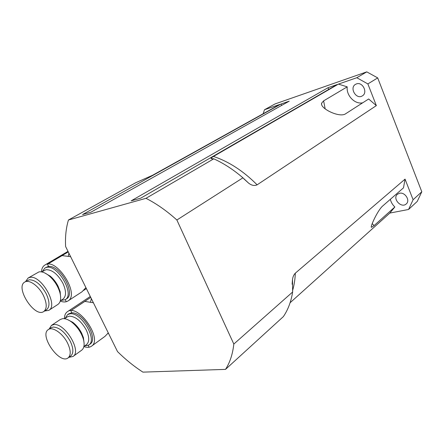 <?xml version="1.0" encoding="UTF-8"?>
<svg xmlns="http://www.w3.org/2000/svg" width="444" height="444" viewBox="0 0 444 444"><rect width="100%" height="100%" fill="white"/><g stroke="black" fill="none" stroke-linecap="round" stroke-linejoin="round"><path stroke-width="0.67" d="M399.483 193.273C404.989 191.78 410.556 200.583 406.238 203.94C401.282 208.697 392.041 198.462 397.463 194.244L399.483 193.273M356.438 83.916C362.582 81.446 368.159 92.713 362.371 95.86C356.299 99.983 349.078 87.79 355.55 84.321L356.438 83.916M402.764 142.618L396.753 127.095M377.7 77.9L367.865 83.916L356.793 77.733L366.777 71.867L377.7 77.9L421.8 191.775L417.249 201.415L408.558 209.474L413.103 199.733L421.8 191.775M366.777 71.867L275.041 103.935L264.474 109.757L263.164 113.725M356.793 77.733L338.422 84.105L347.225 86.846C346.076 95.521 354.917 104.662 362.715 102.797M325.175 108.913L323.609 100.866L321.695 103.069C319.297 108.225 339.793 118.287 345.715 113.708L368.659 98.984L376.346 105.617L367.865 83.916M376.346 105.617L257.12 184.826C254.423 186.069 251.554 185.475 248.518 183.05L242.924 177.816C233.483 169.697 223.765 163.364 213.764 158.819L145.982 198.324L68.448 220.002L135.786 182.695L152.525 175.302L279.92 104.401L264.474 109.757M213.764 158.819L211.061 158.514C210.906 158.197 211.716 157.503 213.481 156.443L338.422 84.105M281.041 104.013L289.211 101.177L90.898 212.204L82.578 214.546L281.041 104.013L281.629 105.422M328.027 87.712L337.14 84.549L140.776 198.141L131.147 200.855L328.027 87.712L328.715 89.422M390.337 199.323C391.031 202.231 392.535 204.784 394.849 206.987L389.821 213.076L408.558 209.474M389.821 213.076L290.099 302.741M68.448 220.002C66.045 228.011 65.102 236.857 65.618 246.537L117.521 351.604C125.602 359.584 134.071 366.428 142.918 372.133L225.508 369.38L283.372 316.6C288.017 309.801 291.103 301.598 292.64 292.002L292.507 279.476C292.885 276.762 293.823 274.664 295.316 273.177L405.056 179.132L403.485 187.845L382.628 206.044C377.4 210.611 369.552 228.21 371.567 227.278L374.059 225.619L372.222 223.587M413.103 199.733L405.056 179.132M394.849 206.987L374.059 225.619M323.609 100.866L347.225 86.846M292.64 292.002L233.822 344.056L176.873 220.008L242.924 177.816M225.508 369.38C229.937 362.532 232.706 354.09 233.822 344.056M176.873 220.008C166.75 210.872 156.449 203.646 145.982 198.324M41.447 271.878C41.669 268.587 42.818 266.306 44.894 265.04C56.399 256.965 80.358 294.544 67.888 301.01C65.851 302.253 63.303 302.281 60.24 301.093M60.878 300.466L65.168 299.728C75.302 294.655 57.676 264.025 46.481 267.427L44.894 268.032L47.802 266.639C59.008 263.225 76.596 293.811 66.45 298.895L65.246 299.672M59.99 292.335L60.273 292.152M67.982 300.943L81.974 291.813L85.92 287.634M70.635 256.688L62.105 255.611L47.48 264.236L68.271 251.909M68.271 256.421L68.876 253.13M86.397 288.6L83.572 290.443M41.725 271.922L45.921 269.736C51.959 269.497 57.603 273.976 62.854 283.161C66.372 290.953 66.395 296.281 62.92 299.151L60.317 300.827M44.894 268.032L42.297 271.584M44.739 272.938L50.344 276.224C53.452 278.882 56.022 282.195 58.053 286.169L60.107 291.486L60.678 297.73M44.55 311.022L48.807 310.345C58.819 305.383 40.743 274.181 29.654 277.456L28.089 278.044L38.955 271.906C41.908 271.389 45.31 272.71 49.167 275.863C54.396 280.491 57.986 286.103 59.934 292.701C61.361 298.535 60.667 302.458 57.853 304.473L48.89 310.289M28.089 278.044L25.563 281.59M24.803 282.04C14.73 287.168 34.671 318.148 43.745 311.544C47.147 308.708 47.02 303.324 43.362 295.382C38.756 285.969 29.115 279.126 24.803 282.04L29.06 279.82C35.07 279.67 40.77 284.277 46.154 293.634C49.789 301.548 49.9 306.932 46.492 309.768L43.817 311.494M47.48 264.236L48.629 266.522M65.257 299.667L66.284 301.72M64.408 318.542C64.48 315.296 65.496 313.009 67.449 311.677C78.233 303.224 103.258 339.333 91.414 346.248C89.466 347.569 86.952 347.685 83.883 346.598M68.748 313.847L71.062 312.987C82.129 310.567 99.228 339.005 89.916 344.211L88.783 345.032M91.531 346.165L104.978 336.363L108.281 332.9M93.39 302.758L84.832 301.409L70.796 310.711L90.748 297.402M90.465 302.358L91.342 298.601M108.408 333.155L107.509 333.816M67.144 316.949L69.27 316.167C75.436 316.344 81.091 320.929 86.23 329.914C89.466 337.002 89.544 341.913 86.452 344.638L83.91 346.481M84.56 346.009L88.683 345.11C97.991 339.91 80.852 311.427 69.797 313.836L67.566 314.641L65.196 318.259M67.36 319.519L72.799 322.327C76.401 325.108 79.343 328.721 81.629 333.155L83.422 337.645L84.121 343.545M60.273 319.519L62.582 318.67C65.201 318.404 68.204 319.514 71.584 322.011C77.184 326.495 81.091 332.129 83.3 338.911C84.787 344.411 84.243 348.168 81.668 350.194L73.088 356.415M68.898 357.326L72.994 356.488C82.179 351.404 64.63 322.394 53.657 324.647L51.449 325.419L49.156 329.032M50.999 327.794L53.102 327.039C59.246 327.317 64.952 332.029 70.224 341.181C73.571 348.379 73.726 353.33 70.69 356.027L68.148 357.864M70.796 310.711L71.911 312.931M88.201 345.41L89.105 347.214M67.549 343.062C62.882 333.488 52.603 326.34 48.379 329.553C38.828 334.981 59.507 364.796 68.06 357.931C71.084 355.239 70.912 350.283 67.549 343.062M292.496 290.848C294.139 285.425 295.082 279.537 295.316 273.177M257.12 184.826C243.334 170.996 228.788 161.538 213.481 156.443M371.273 226.989L371.567 227.278M321.689 103.075L321.623 104.235M292.507 279.476L292.124 284.227M248.518 183.05L243.634 178.616M212.115 158.924L211.061 158.514M68.004 251.359L44.894 265.04M50.344 276.224L49.167 275.863M60.107 291.486L59.934 292.701M90.293 296.475L67.449 311.677M68.831 313.791L67.566 314.641M72.799 322.327L71.584 322.011M83.422 337.645L83.3 338.911M60.356 319.458L51.449 325.419M48.379 329.553L51.077 327.744M64.53 318.709L67.222 316.899"/></g></svg>
